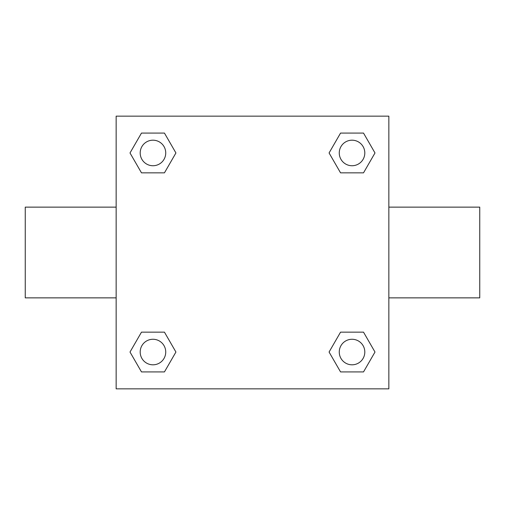 <?xml version="1.0" encoding="UTF-8"?>
<svg xmlns="http://www.w3.org/2000/svg" width="505" height="505" viewBox="0 0 505 505"><rect width="100%" height="100%" fill="white"/><g stroke="black" fill="none" stroke-linecap="round" stroke-linejoin="round"><path stroke-width="0.76" d="M116.15 116.15L388.85 116.15L388.85 388.85L116.15 388.85L116.15 116.15M141.482 332.151L164.447 332.151L175.923 352.035L164.447 371.92L141.482 371.92L130.006 352.035L141.482 332.151L164.447 332.151L141.482 332.151M340.553 133.08L363.518 133.08L374.994 152.964L363.518 172.849L340.553 172.849L329.077 152.964L340.553 133.08L363.518 133.08L340.553 133.08M141.482 133.08L164.447 133.08L175.923 152.964L164.447 172.849L141.482 172.849L130.006 152.964L141.482 133.08L164.447 133.08L141.482 133.08M340.553 332.151L363.518 332.151L374.994 352.035L363.518 371.92L340.553 371.92L329.077 352.035L340.553 332.151L363.518 332.151L340.553 332.151M388.85 297.862L479.75 297.862L479.75 207.138L388.85 207.138M116.15 207.138L25.25 207.138L25.25 297.862L116.15 297.862M363.518 371.92L340.553 371.92L363.518 371.92M364.806 352.035A12.77 12.77 0 0 0 345.647 340.976A12.77 12.77 0 0 0 345.647 363.095A12.77 12.77 0 0 0 364.806 352.035M164.447 371.92L141.482 371.92L164.447 371.92M165.735 352.035A12.77 12.77 0 0 0 146.576 340.976A12.77 12.77 0 0 0 146.576 363.095A12.77 12.77 0 0 0 165.735 352.035M363.518 172.849L340.553 172.849L363.518 172.849M364.806 152.964A12.77 12.77 0 0 0 345.647 141.905A12.77 12.77 0 0 0 345.647 164.024A12.77 12.77 0 0 0 364.806 152.964M164.447 172.849L141.482 172.849L164.447 172.849M165.735 152.964A12.77 12.77 0 0 0 146.576 141.905A12.77 12.77 0 0 0 146.576 164.024A12.77 12.77 0 0 0 165.735 152.964"/></g></svg>
